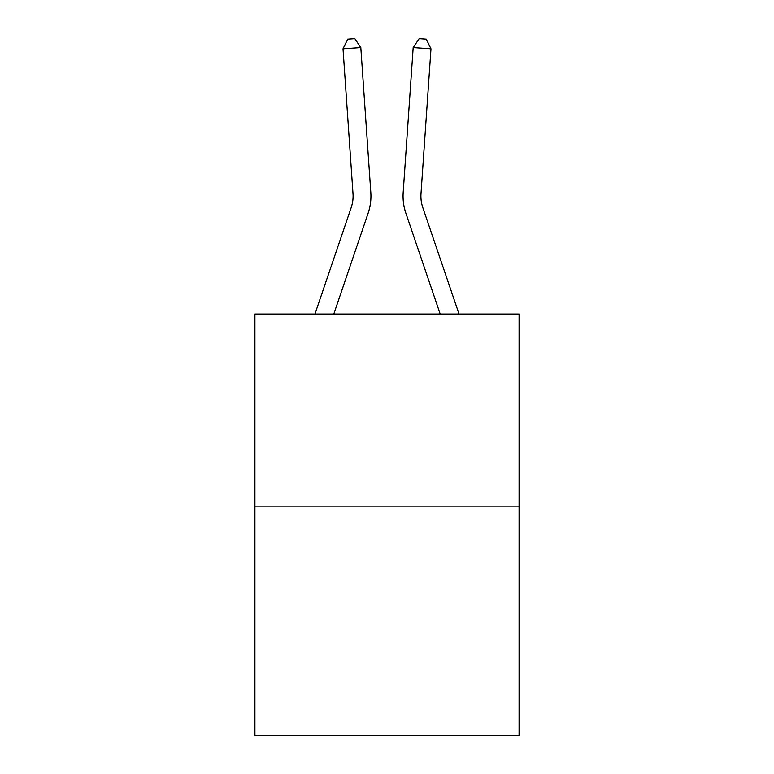 <?xml version="1.0" encoding="UTF-8"?>
<svg xmlns="http://www.w3.org/2000/svg" width="774" height="774" viewBox="0 0 774 774"><rect width="100%" height="100%" fill="white"/><g stroke="black" fill="none" stroke-linecap="round" stroke-linejoin="round"><path stroke-width="1.16" d="M519.083 506.835L519.083 314.06L254.917 314.06L254.917 735.3L519.083 735.3L519.083 506.835L254.917 506.835M370.814 192.436L360.819 47.591L370.814 192.436A53.551 53.551 0 0 1 368.076 213.372L333.797 314.06M459.059 314.06L422.817 207.625A35.701 35.701 0 0 1 420.998 193.664L430.983 48.82L413.181 47.591L403.186 192.436A53.551 53.551 0 0 0 405.924 213.372L440.203 314.06M430.983 48.82L426.281 39.193L419.16 38.7L413.181 47.591L403.186 192.436M314.941 314.06L351.183 207.625A35.701 35.701 0 0 0 353.002 193.664L343.017 48.82L347.719 39.193L354.84 38.7L360.819 47.591L343.017 48.82M351.183 207.625A35.701 35.701 0 0 0 353.002 193.664A35.701 35.701 0 0 1 351.183 207.625A35.701 35.701 0 0 0 353.002 193.664A35.701 35.701 0 0 1 351.183 207.625A35.701 35.701 0 0 0 353.002 193.664A35.701 35.701 0 0 1 351.183 207.625A35.701 35.701 0 0 0 353.002 193.664A35.701 35.701 0 0 1 351.183 207.625A35.701 35.701 0 0 0 353.002 193.664A35.701 35.701 0 0 1 351.183 207.625A35.701 35.701 0 0 0 353.002 193.664A35.701 35.701 0 0 1 351.183 207.625A35.701 35.701 0 0 0 353.002 193.664A35.701 35.701 0 0 1 351.183 207.625A35.701 35.701 0 0 0 353.002 193.664A35.701 35.701 0 0 1 351.183 207.625A35.701 35.701 0 0 0 353.002 193.664A35.701 35.701 0 0 1 351.183 207.625A35.701 35.701 0 0 0 353.002 193.664A35.701 35.701 0 0 1 351.183 207.625A35.701 35.701 0 0 0 353.002 193.664A35.701 35.701 0 0 1 351.183 207.625A35.701 35.701 0 0 0 353.002 193.664A35.701 35.701 0 0 1 351.183 207.625A35.701 35.701 0 0 0 353.002 193.664A35.701 35.701 0 0 1 351.183 207.625A35.701 35.701 0 0 0 353.002 193.664A35.701 35.701 0 0 1 351.183 207.625A35.701 35.701 0 0 0 353.002 193.664A35.701 35.701 0 0 1 351.183 207.625A35.701 35.701 0 0 0 353.002 193.664A35.701 35.701 0 0 1 351.183 207.625A35.701 35.701 0 0 0 353.002 193.664A35.701 35.701 0 0 1 351.183 207.625A35.701 35.701 0 0 0 353.002 193.664A35.701 35.701 0 0 1 351.183 207.625A35.701 35.701 0 0 0 353.002 193.664A35.701 35.701 0 0 1 351.183 207.625A35.701 35.701 0 0 0 353.002 193.664A35.701 35.701 0 0 1 351.183 207.625A35.701 35.701 0 0 0 353.002 193.664A35.701 35.701 0 0 1 351.183 207.625A35.701 35.701 0 0 0 353.002 193.664A35.701 35.701 0 0 1 351.183 207.625A35.701 35.701 0 0 0 353.002 193.664M422.817 207.625A35.701 35.701 0 0 1 420.998 193.664A35.701 35.701 0 0 0 422.817 207.625A35.701 35.701 0 0 1 420.998 193.664A35.701 35.701 0 0 0 422.817 207.625A35.701 35.701 0 0 1 420.998 193.664A35.701 35.701 0 0 0 422.817 207.625A35.701 35.701 0 0 1 420.998 193.664A35.701 35.701 0 0 0 422.817 207.625A35.701 35.701 0 0 1 420.998 193.664A35.701 35.701 0 0 0 422.817 207.625A35.701 35.701 0 0 1 420.998 193.664A35.701 35.701 0 0 0 422.817 207.625A35.701 35.701 0 0 1 420.998 193.664A35.701 35.701 0 0 0 422.817 207.625A35.701 35.701 0 0 1 420.998 193.664A35.701 35.701 0 0 0 422.817 207.625A35.701 35.701 0 0 1 420.998 193.664A35.701 35.701 0 0 0 422.817 207.625A35.701 35.701 0 0 1 420.998 193.664A35.701 35.701 0 0 0 422.817 207.625A35.701 35.701 0 0 1 420.998 193.664A35.701 35.701 0 0 0 422.817 207.625A35.701 35.701 0 0 1 420.998 193.664A35.701 35.701 0 0 0 422.817 207.625A35.701 35.701 0 0 1 420.998 193.664A35.701 35.701 0 0 0 422.817 207.625"/></g></svg>
